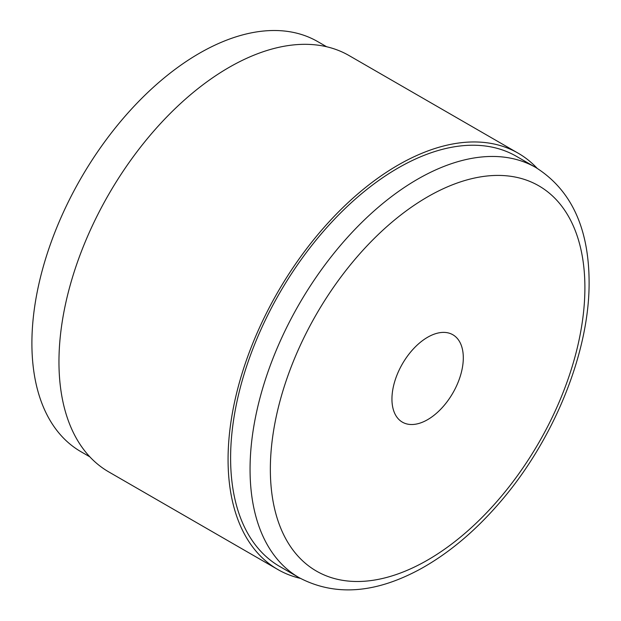 <?xml version="1.0" encoding="UTF-8"?>
<svg xmlns="http://www.w3.org/2000/svg" width="621" height="621" viewBox="0 0 621 621"><rect width="100%" height="100%" fill="white"/><g stroke="black" fill="none" stroke-linecap="round" stroke-linejoin="round"><path stroke-width="0.93" d="M463.305 357.851A50.464 29.133 -60 0 1 441.275 408.641A50.464 29.133 -60 0 1 402.392 422.156A50.464 29.133 -60 0 1 402.392 363.89A50.464 29.133 -60 0 1 452.856 334.75A50.464 29.133 -60 0 1 463.305 357.851M518.209 153.216L349.095 55.579A240.358 138.77 120 0 0 108.737 194.35A240.358 138.77 120 0 0 108.737 471.89L277.851 569.527A240.358 138.77 -60 0 1 277.851 291.986A240.358 138.77 -60 0 1 518.209 153.216A240.358 138.77 -60 0 1 537.126 168.291M89.843 456.839L80.94 451.692A236.772 136.698 -60 0 1 80.932 178.297A236.772 136.698 -60 0 1 317.704 41.599L326.615 46.738M300.37 578.368A240.358 138.77 -60 0 1 277.851 569.527M279.644 566.422A236.772 136.698 -60 0 1 279.644 293.019A236.772 136.698 -60 0 1 516.416 156.321L535.861 167.546A236.772 136.698 120 0 0 299.089 304.251A236.772 136.698 120 0 0 299.089 577.646L279.644 566.422M584.897 287.655A222.419 128.415 120 0 0 348.986 266.58A222.419 128.415 120 0 0 348.986 581.132A222.419 128.415 120 0 0 584.897 287.655M299.089 577.646C335.006 596.587 375.752 593.544 421.325 568.51C448.867 553.101 474.731 531.429 498.935 503.499C553.396 441.143 589.639 352.697 589.104 281.794C588.855 227.93 571.11 189.847 535.861 167.546"/></g></svg>
